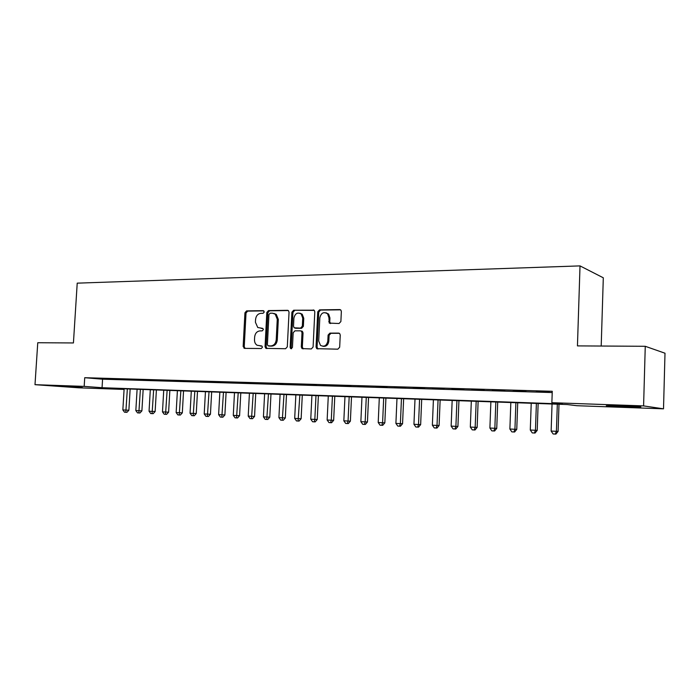 <?xml version="1.0" encoding="UTF-8"?>
<svg xmlns="http://www.w3.org/2000/svg" width="700" height="700" viewBox="0 0 700 700"><rect width="100%" height="100%" fill="white"/><g stroke="black" fill="none" stroke-linecap="round" stroke-linejoin="round"><path stroke-width="1.05" d="M264.267 311.964L263.226 310.66L246.584 310.896L244.939 312.786L243.154 346.491L244.606 348.381L261.266 348.521L262.447 347.2L261.887 346.001L257.092 345.249C255.325 344.076 254.468 342.248 254.502 339.771L254.651 336.945C255.15 333.287 256.935 331.266 260.006 330.899L262.185 330.89L263.358 329.569L262.85 328.414L257.757 327.512L255.421 322.245L255.57 319.419C256.06 315.761 257.845 313.74 260.916 313.329L263.095 313.303L264.267 311.964M628.023 406.954L606.296 405.773L618.87 405.711L640.876 406.892L628.023 406.954M82.294 387.494L60.366 386.216L82.294 387.494M339.054 323.514L340.882 321.527L341.355 311.535L340.918 310.152L339.71 309.584L319.533 309.864L317.748 311.841L316.05 347.025L316.733 348.679L337.846 349.178L339.675 347.2L340.244 335.099L339.71 333.594L338.608 333.113L329.901 333.121L328.099 335.09L327.81 341.049C326.681 345.756 324.231 347.183 320.469 345.354L318.701 341.014L319.821 317.817C321.151 312.812 323.75 311.483 327.6 313.845L328.921 317.73L329.262 323.102L339.054 323.514M124.084 389.436L78.829 387.809L35 384.676L37.756 342.738L73.43 342.947L77.219 283.15L580.02 265.895L577.447 345.896L645.26 346.29L643.589 405.904L663.512 408.826L576.896 405.711L567.149 404.539L110.145 388.299L124.093 389.331M35 384.676L84.175 386.391L102.051 387.713L562.424 403.97L551.871 402.701L643.589 405.904M551.871 402.701L552.256 391.283L84.726 377.703L84.175 386.391M289.039 312.217L288.444 310.669L287.507 310.319L268.511 310.59L266.822 312.498L265.055 346.649L265.869 348.373L285.574 348.731L287.306 346.815L289.039 312.217M293.641 310.231L314.274 310.398L314.799 311.876L313.092 347.007L311.316 348.95L302.041 348.591L301.306 346.92L302.006 332.754L301.359 331.152L300.44 330.82L294.91 330.829L293.169 332.762L292.442 347.436L290.675 348.6L290.141 347.419L291.9 312.174L293.641 310.231L314.011 310.188M107.109 378.831L99.269 378.604L107.109 378.831M120.356 379.225L112.376 378.989L120.356 379.225M133.831 379.619L125.72 379.382L133.831 379.619M147.551 380.021L139.291 379.776L147.551 380.021M161.516 380.433L153.107 380.188L161.516 380.433M175.735 380.852L167.169 380.599L175.735 380.852M190.207 381.273L181.492 381.019L190.207 381.273M204.951 381.71L196.07 381.447L204.951 381.71M219.966 382.148L210.919 381.885L219.966 382.148M235.261 382.594L226.047 382.322L235.261 382.594M250.845 383.058L241.456 382.777L250.845 383.058M266.735 383.521L257.162 383.241L266.735 383.521M282.922 383.994L273.175 383.714L282.922 383.994M299.434 384.484L289.485 384.186L299.434 384.484M316.26 384.974L306.127 384.676L316.26 384.974M333.428 385.481L323.085 385.175L333.428 385.481M350.936 385.998L340.392 385.683L350.936 385.998M368.804 386.514L358.041 386.199L368.804 386.514M387.039 387.056L376.058 386.733L387.039 387.056M405.65 387.599L394.433 387.266L405.65 387.599M424.646 388.159L413.201 387.817L424.646 388.159M444.045 388.727L432.355 388.386L444.045 388.727M463.855 389.305L451.92 388.955L463.855 389.305M484.102 389.9L471.905 389.541L484.102 389.9M504.787 390.512L492.319 390.145L504.787 390.512M525.928 391.134L513.188 390.757L525.928 391.134M84.726 377.703L102.576 379.199L552.212 392.551M536.34 391.65L549.316 392.026L536.349 391.44M601.204 346.036L603.304 277.795L580.02 265.895M645.26 346.29L665 353.22L663.512 408.826M102.576 379.199L102.051 387.713M262.885 328.44L261.214 328.44M261.922 346.027L260.304 346.01M263.848 310.887L247.669 311.115L246.024 312.996L244.239 346.649L245.096 348.381L243.994 348.215M288.286 310.546L269.57 310.809L267.881 312.716L266.131 346.815L267.006 348.574M270.121 313.215L268.94 314.562L267.4 344.575L267.951 345.765L270.769 345.931C273.892 345.581 275.713 343.551 276.22 339.841L277.27 319.226L275.214 314.16L272.44 313.189L270.121 313.215M269.246 346.036L268.45 345.914M273.866 313.416L276.273 314.37L278.32 319.428L277.279 340.016C276.771 343.726 274.96 345.748 271.828 346.098L269.509 346.08M301.473 331.012L302.391 331.336L303.039 332.938L302.339 347.086L303.266 348.88M294.674 310.459L292.941 312.401L291.183 347.576L291.629 348.696M302.733 318.08L301.184 313.985C297.491 312.034 295.067 313.434 293.895 318.159L293.501 326.2L294.149 327.81L300.58 328.108L302.33 326.165L302.733 318.08L303.756 318.29L302.216 314.204L299.889 313.189M295.566 328.221L295.05 328.125M303.756 318.29L303.363 326.358L301.613 328.3L296.082 328.317M326.007 312.777L328.606 314.072L329.928 317.949L329.744 321.825L330.592 323.566M322.892 346.29C326.183 346.727 328.16 345.039 328.816 341.233L327.81 341.049M339.342 333.305L330.908 333.314L329.105 335.283L328.816 341.233M340.533 309.82L320.539 310.091L318.762 312.069L317.065 347.191L318.01 349.002M124.128 388.797L122.85 409.929L128.879 410.226L130.148 389.016M128.879 410.226L126.945 412.326L125.816 412.274L127.347 388.911M125.816 412.274L124.53 412.213L122.85 409.929M137.104 389.261L135.835 410.567L141.899 410.865L143.159 389.48M141.899 410.865L139.947 412.991L138.836 412.939L140.385 389.375M138.836 412.939L137.524 412.869L135.835 410.567M150.308 389.734L149.048 411.224L155.138 411.521L156.398 389.944M155.138 411.521L153.186 413.665L152.084 413.613L153.641 389.848M152.084 413.613L150.745 413.543L149.048 411.224M163.73 390.206L162.479 411.889L168.612 412.186L169.855 390.425M168.612 412.186L166.644 414.348L165.55 414.295L167.125 390.329M165.55 414.295L164.194 414.225L162.479 411.889M177.398 390.696L176.155 412.562L182.315 412.86L183.549 390.915M182.315 412.86L180.338 415.039L179.252 414.986L180.845 390.819M179.252 414.986L177.87 414.916L176.155 412.562M191.293 391.186L190.059 413.245L196.254 413.551L197.487 391.405M196.254 413.551L194.268 415.748L193.2 415.695L194.81 391.309M193.2 415.695L191.791 415.625L190.059 413.245M205.441 391.685L204.216 413.945L210.446 414.251L211.662 391.912M210.446 414.251L208.451 416.465L207.393 416.421L209.02 391.816M207.393 416.421L205.957 416.342L204.216 413.945M219.835 392.201L218.619 414.654L224.884 414.96L226.1 392.42M224.884 414.96L222.88 417.2L221.83 417.156L223.475 392.332M221.83 417.156L220.377 417.078L218.619 414.654M234.491 392.717L233.284 415.38L239.584 415.686L240.791 392.945M239.584 415.686L237.571 417.944L236.539 417.9L238.201 392.849M236.539 417.9L235.051 417.821L233.284 415.38M249.419 393.251L248.22 416.115L254.555 416.421L255.745 393.479M254.555 416.421L252.534 418.705L251.51 418.661L253.19 393.382M251.51 418.661L249.996 418.582L248.22 416.115M264.609 393.794L263.428 416.868L269.797 417.174L270.979 394.021M269.797 417.174L267.767 419.475L266.752 419.431L268.459 393.925M266.752 419.431L265.213 419.352L263.428 416.868M280.088 394.345L278.915 417.629L285.32 417.944L286.493 394.572M285.32 417.944L283.281 420.262L282.284 420.219L283.999 394.476M282.284 420.219L280.717 420.14L278.915 417.629M295.855 394.905L294.691 418.408L301.131 418.723L302.286 395.132M301.131 418.723L299.084 421.067L298.095 421.024L299.845 395.045M298.095 421.024L296.502 420.945L294.691 418.408M311.911 395.474L310.765 419.204L317.24 419.519L318.386 395.701M317.24 419.519L315.184 421.881L314.213 421.846L314.834 419.405L315.98 395.614M314.213 421.846L312.594 421.759L310.765 419.204M328.283 396.051L327.145 420.009L333.655 420.324L334.793 396.287M333.655 420.324L331.59 422.721L330.636 422.678L331.284 420.21L332.421 396.2M330.636 422.678L328.983 422.59L327.145 420.009M344.96 396.646L343.84 420.831L350.385 421.155L351.505 396.882M350.385 421.155L348.311 423.57L347.375 423.526L348.058 421.041L349.178 396.795M347.375 423.526L345.686 423.439L343.84 420.831M361.961 397.25L360.859 421.671L367.447 421.995L368.55 397.486M367.447 421.995L365.356 424.428L364.438 424.392L365.164 421.881L366.266 397.399M364.438 424.392L362.723 424.305L360.859 421.671M379.304 397.863L378.21 422.529L384.834 422.852L385.919 398.099M384.834 422.852L382.734 425.311L381.841 425.276L382.594 422.748L383.688 398.02M381.841 425.276L380.082 425.189L378.21 422.529M396.979 398.493L395.902 423.404L402.561 423.727L403.637 398.729M402.561 423.727L400.453 426.213L399.578 426.178L400.382 423.623L401.45 398.65M399.578 426.178L397.793 426.081L395.902 423.404M415.004 399.131L413.945 424.287L420.648 424.62L421.697 399.376M420.648 424.62L418.53 427.131L417.681 427.096L418.521 424.515L419.571 399.297M417.681 427.096L415.852 427L413.945 424.287M433.405 399.787L432.364 425.197L439.101 425.53L440.134 400.024M439.101 425.53L436.975 428.067L436.135 428.033L437.019 425.434L438.06 399.954M436.135 428.033L434.28 427.936L432.364 425.197M452.165 400.453L451.15 426.125L457.923 426.457L458.938 400.697M457.923 426.457L455.787 429.021L454.974 428.986L455.901 426.361L456.925 400.627M454.974 428.986L453.075 428.89L451.15 426.125M471.319 401.135L470.321 427.07L477.137 427.402L478.126 401.38M477.137 427.402L474.994 429.993L474.206 429.966L475.177 427.315L476.175 401.31M474.206 429.966L472.264 429.861L470.321 427.07M490.875 401.826L489.895 428.041L496.746 428.374L497.718 402.071M496.746 428.374L494.594 430.99L493.832 430.964L494.847 428.286L495.827 402.01M493.832 430.964L491.846 430.859L489.895 428.041M510.834 402.544L509.88 429.021L516.766 429.363L517.72 402.78M516.766 429.363L514.605 432.005L513.87 431.979L514.938 429.275L515.891 402.719M513.87 431.979L511.849 431.874L509.88 429.021M531.221 403.261L530.285 430.027L537.215 430.369L538.142 403.506M537.215 430.369L535.045 433.046L534.336 433.02L535.456 430.29L536.384 403.445M534.336 433.02L532.271 432.915L530.285 430.027M552.046 404.005L551.136 431.06L558.101 431.401L559.003 404.25M558.101 431.401L555.923 434.105L555.24 434.079L556.413 431.322L557.322 404.189M555.24 434.079L553.131 433.974L551.136 431.06M244.239 346.649L243.154 346.491M246.024 312.996L244.939 312.786M247.669 311.115L246.584 310.896M266.131 346.815L265.055 346.649M267.881 312.716L266.822 312.498M269.57 310.809L268.511 310.59M288.102 310.441L287.507 310.319M271.828 346.098L270.769 345.931M277.279 340.016L276.22 339.841M278.32 319.428L277.27 319.226M313.863 310.1L313.215 309.96M302.339 347.086L301.306 346.92M303.039 332.938L302.006 332.754M291.183 347.576L290.141 347.419M292.941 312.401L291.9 312.174M301.613 328.3L300.58 328.108M303.363 326.358L302.33 326.165M329.744 321.825L328.738 321.615M329.928 317.949L328.921 317.73M329.105 335.283L328.099 335.09M330.908 333.314L329.901 333.121M339.168 333.226L338.608 333.113M317.065 347.191L316.05 347.025M318.762 312.069L317.748 311.841M320.539 310.091L319.533 309.864M340.41 309.75L339.71 309.584M266.936 348.53L265.869 348.373M276.273 314.37L275.214 314.16M303.074 348.757L302.041 348.591M302.391 331.336L301.359 331.152M291.524 348.731L290.675 348.6M302.216 314.204L301.184 313.985M330.269 323.312L329.262 323.102M328.606 314.072L327.6 313.845M317.748 348.836L316.733 348.679"/></g></svg>
